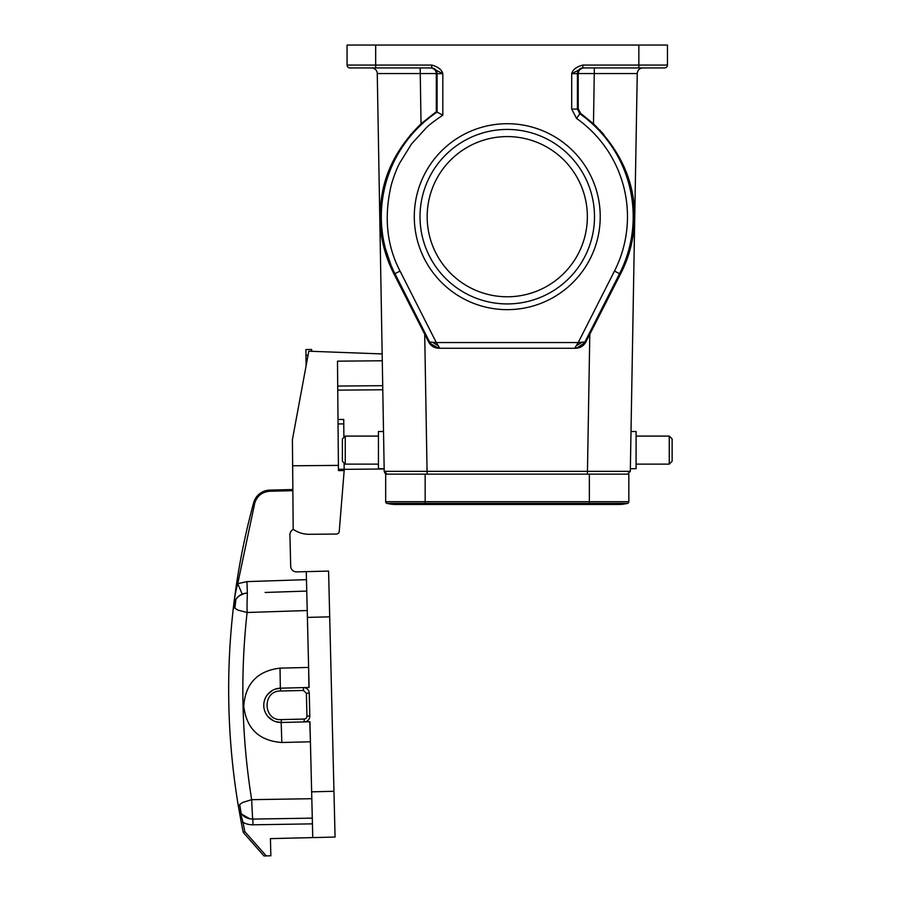 <?xml version="1.0" encoding="UTF-8"?>
<svg xmlns="http://www.w3.org/2000/svg" width="901" height="901" viewBox="0 0 901 901"><rect width="100%" height="100%" fill="white"/><g stroke="black" fill="none" stroke-linecap="round" stroke-linejoin="round"><path stroke-width="1.35" d="M337.717 386.067L382.711 385.673L383.511 431.511L378.443 431.511L378.443 468.7L384.164 468.7L384.209 471.324L630.317 471.324L637.255 73.555A5.721 5.721 0 0 1 642.976 67.935A5.721 5.721 0 0 0 637.255 73.555L578.205 73.555C578.611 70.154 580.492 68.285 583.848 67.935M383.837 450.106L384.164 468.7L383.837 450.106M410.698 134.564L395.167 157.247M382.17 193.918L380.177 209.967M431.737 67.935L442.819 73.657C441.794 69.681 438.1 66.82 431.737 65.075L431.737 67.935L349.926 67.935A2.861 2.861 0 0 1 347.065 65.075L347.065 45.05L667.45 45.05L667.45 65.075A2.861 2.861 0 0 1 664.589 67.935L638.843 67.935L638.843 65.075L667.45 65.075A2.861 2.861 0 0 1 664.589 67.935L583.138 67.935A5.721 5.721 -90 0 0 577.428 73.657L571.707 73.657L582.778 67.935L582.778 65.075L638.843 65.075L638.843 45.05M345.252 464.128L342.391 461.267L342.391 438.956L345.252 436.095L345.252 464.128L378.443 464.128M594.356 67.935L593.477 123.797C621.003 151.289 634.698 182.25 634.563 216.691C634.36 237.245 629.664 256.391 620.462 274.118L585.853 342.008C583.623 345.995 580.221 348.09 575.649 348.27L574.703 348.27L578.217 342.549L582.069 342.234L576.167 345.86M593.477 123.797L580.627 113.346L579.85 113.763A125.949 125.949 0 0 1 619.573 273.667L584.907 342.008L582.069 342.234M420.012 216.691A87.251 87.251 0 0 0 507.263 303.93A87.251 87.251 0 0 0 594.502 216.691A87.251 87.251 0 0 0 507.263 129.44A87.251 87.251 0 0 0 420.012 216.691M507.263 309.651A92.972 92.972 0 0 1 414.291 216.691A92.972 92.972 0 0 1 507.263 123.719A92.972 92.972 0 0 1 600.224 216.691A92.972 92.972 0 0 1 507.263 309.651M636.083 468.7L630.362 468.7L636.083 468.7L636.083 431.511L631.004 431.511M630.689 450.106L630.362 468.7L630.689 450.106M669.263 436.095L672.123 438.956L672.123 461.267L669.263 464.128L669.263 436.095L636.083 436.095M587.362 216.691A80.099 80.099 0 0 0 507.263 136.592A80.099 80.099 0 0 0 427.164 216.691A80.099 80.099 0 0 0 507.263 296.778A80.099 80.099 0 0 0 587.362 216.691M585.853 342.008L576.764 348.079L574.703 348.27L439.823 348.27L436.309 342.549L578.217 342.549L614.471 271.088L620.462 274.118M575.649 348.27L438.866 348.27L430.746 343.788L429.619 342.008L436.309 342.549L400.044 271.088C386.698 245.41 383.781 216.668 391.316 184.874C393.129 178.274 396.327 169.501 399.548 163.272L411.509 143.991L426.196 127.897C429.09 124.924 434.631 120.689 442.819 115.193L436.309 111.679L436.309 73.555C435.915 70.154 434.034 68.285 430.678 67.935M578.205 73.555L578.217 108.683L580.627 113.346M618.537 504.459A37.763 37.763 0 0 0 627.524 503.377A37.763 37.763 0 0 1 618.537 504.459L395.978 504.459A37.763 37.763 0 0 1 386.991 503.377L425.159 503.377L425.159 504.459L395.978 504.459A37.763 37.763 0 0 1 386.991 503.377A1.712 1.712 0 0 1 385.684 501.711L385.684 474.14L589.355 474.14L589.355 504.459L618.537 504.459A37.763 37.763 0 0 0 627.524 503.377A1.712 1.712 0 0 0 628.83 501.711L628.83 474.14L589.355 474.14M614.471 271.088A120.227 120.227 0 0 0 576.55 118.436L579.85 113.763L577.428 109.089L578.217 108.683M576.55 118.436L571.707 109.089L571.707 73.657C572.788 69.636 576.482 66.775 582.778 65.075M634.349 209.967L632.344 193.918M603.816 134.564L599.807 130.082M627.524 503.377A1.712 1.712 0 0 0 628.83 501.711A1.712 1.712 0 0 1 627.524 503.377L425.159 503.377L425.159 474.14L387.07 474.14L385.166 473.408M630.317 471.324L627.456 474.14L630.317 471.324L627.456 474.14L623.402 474.14M623.109 474.14L598.872 474.14M438.866 348.27C434.305 348.09 430.903 345.995 428.662 342.008L429.619 342.008L394.942 273.667L400.044 271.088M384.964 473.216L384.209 471.324L377.26 73.555A5.721 5.721 0 0 0 371.539 67.935A5.721 5.721 0 0 1 377.26 73.555L382.159 353.935L308.806 351.21L292.408 439.654L292.645 465.783L338.404 465.389L338.449 470.592L344.171 470.536L339.238 531.455A2.861 2.861 0 0 1 336.411 534.056L309.257 534.293L336.411 534.056M379.952 216.691L380.199 224.326M380.267 225.295L380.368 226.624M381.833 237.864L393.917 273.859M387.07 474.14L384.209 471.324M427.108 474.14L424.709 334.215L428.662 342.008M424.709 334.215L394.052 274.118C381.337 249.07 377.282 222.806 381.911 195.314C386.045 169.332 399.087 145.489 421.037 123.797L436.309 111.679M436.309 73.555L377.26 73.555M383.646 439.238L383.601 436.377M382.711 385.673L382.159 353.935M339.238 531.455L339.497 528.549M343.878 436.726L344.621 436.726M338.01 419.483L343.731 419.427L343.889 437.469M344.103 462.979L344.171 470.536M292.645 465.783L293.197 529.281A27.458 27.458 0 0 0 309.257 534.293M382.779 389.761L337.751 390.156M384.164 468.993L344.159 469.342M338.404 465.389L337.492 361.166L382.272 360.772M311.667 351.322L311.645 349.475L305.923 349.52L311.645 349.475M306.07 365.952L305.923 349.52M279.378 688.218L303.378 687.598A5.721 5.721 0 0 1 309.246 693.173L309.798 716.058A5.721 5.721 0 0 1 304.223 721.915L309.933 721.769L312.76 837.592L270.435 838.628L270.852 855.781L266.234 855.894L244.847 831.646L243.259 832.434A709.042 709.042 0 0 1 241.322 822.658L238.528 807.15L241.322 822.658L243 822.331L240.162 811.778M228.877 706.575C229.699 740.295 232.92 773.813 238.528 807.15A14.303 14.303 0 0 0 239.272 809.875A14.303 14.303 0 0 1 238.528 807.15A14.303 14.303 0 0 0 239.272 809.875A14.303 14.303 0 0 1 238.528 807.15C232.92 773.813 229.699 740.284 228.877 706.575C228.054 672.867 229.631 639.226 233.618 605.652L233.843 604.312M234.53 602.059L235.116 600.764M241.288 594.615L242.121 594.232M244.396 593.455L239.632 595.617M233.629 606.159L234.868 608.209L235.893 599.435C238.788 595.403 242.594 593.275 247.347 593.049C241.637 593.782 237.819 595.91 235.904 599.435L233.618 605.652C234.733 596.518 236.107 589.186 237.74 583.657L242.223 594.187C237.751 595.843 234.891 599.672 233.618 605.652A709.042 709.042 0 0 1 253.643 502.747A17.164 17.164 0 0 1 269.782 490.099A17.164 17.164 0 0 0 253.643 502.747A709.042 709.042 0 0 0 233.618 605.652A709.042 709.042 0 0 1 253.643 502.747A709.042 709.042 0 0 0 233.618 605.652L234.226 602.893M235.443 600.179A14.303 14.303 0 0 1 236.073 599.188M239.114 595.989A14.303 14.303 0 0 1 240.601 594.998M240.882 594.84A14.303 14.303 0 0 1 246.288 593.128A14.303 14.303 0 0 0 242.223 594.187A14.303 14.303 0 0 1 246.288 593.128M306.475 579.647L246.964 581.618L237.74 583.657L254.746 503.051C257.179 495.798 262.202 491.867 269.816 491.248L269.782 490.099L292.848 489.536M252.607 819.077L251.661 799.671L242.549 802.509L239.677 804.525L238.528 807.15M311.814 798.703L251.661 799.671C241.705 737.48 240.184 675.086 247.099 612.489L237.83 610.09L234.868 608.209M234.497 607.837L233.877 606.947M265.108 592.464L306.757 591.079M307.23 610.529L247.099 612.489L247.043 603.76M312.76 837.592L335.071 837.052L329.698 616.847L307.399 617.388L306.272 571.639L296.553 571.876A5.721 5.721 0 0 1 290.696 566.29L289.931 534.834A5.721 5.721 0 0 1 293.411 529.428M247.043 603.715L247.347 593.049A14.303 14.303 0 0 0 247.065 593.061A14.303 14.303 0 0 1 247.347 593.049L246.964 581.618M275.729 721.667L281.18 722.478L309.775 721.78L310.428 741.793L281.833 742.492C259.173 740.813 246.48 728.729 243.743 706.215C245.387 683.6 257.472 670.907 280.02 668.137L308.615 667.438L308.942 687.463L303.378 687.598L309.099 687.452L307.399 617.388M280.335 722.467L279.085 722.377M278.837 688.274L279.637 688.195M312.287 818.142L252.854 819.077A14.303 14.303 0 0 1 243.518 815.799A14.303 14.303 0 0 0 252.854 819.077L312.287 818.142L252.854 819.077A14.303 14.303 0 0 1 252.55 819.077A14.303 14.303 0 0 0 252.854 819.077C248.113 819.077 244.216 817.151 241.141 813.288L239.677 804.525M266.234 855.894L263.993 855.95L243.259 832.434A709.042 709.042 0 0 1 241.322 822.658M241.141 813.288C243.653 816.97 247.55 818.896 252.854 819.077L252.944 824.798A20.025 20.025 0 0 1 243 822.331A707.319 707.319 0 0 0 244.847 831.646L243.259 832.434M239.261 809.853L239.024 809.177M239.002 809.098L238.833 808.524M242.02 814.358L249.892 818.818M281.27 719.606C262.855 720.845 262.112 690.673 280.571 691.011L303.457 690.459L306.385 693.241L306.937 716.126A2.861 2.861 0 0 1 304.144 719.054L281.27 719.606L281.337 722.467A17.164 17.164 0 0 1 263.768 705.731A17.164 17.164 0 0 1 280.504 688.15L274.963 689.22M280.571 691.011L280.504 688.15A17.164 17.164 0 0 0 263.768 705.731A17.164 17.164 0 0 0 281.337 722.467L280.245 722.467M272.699 720.372L269.072 717.737L272.699 720.372M268.487 693.477L271.978 690.662L268.487 693.477M278.195 688.364L277.44 688.51M239.61 810.697A14.303 14.303 0 0 0 241.198 813.366A14.303 14.303 0 0 1 239.61 810.697A14.303 14.303 0 0 0 241.198 813.366A14.303 14.303 0 0 1 239.61 810.697M243.518 815.799A14.303 14.303 0 0 0 251.762 819.054A14.303 14.303 0 0 1 243.518 815.799M306.272 571.639L328.583 571.088L329.698 616.847M272.62 690.29L267.574 694.525M266.414 696.146L265.063 698.759M264.5 700.325L264.117 701.811M264.308 709.616L264.759 711.069M265.412 712.646L266.887 715.191M268.093 716.712L273.386 720.732M438.325 345.838L432.457 342.234M430.655 342.098L430.746 343.788M578.205 73.657L577.428 73.657L577.428 109.089L571.707 109.089M442.819 115.193L442.819 73.657L437.098 73.657A5.721 5.721 90 0 0 431.376 67.935M395.978 504.459A37.763 37.763 0 0 1 386.991 503.377M637.255 73.555A5.721 5.721 0 0 1 642.976 67.935A5.721 5.721 0 0 0 637.255 73.555M628.83 501.711L385.684 501.711M574.703 348.27L576.764 348.079L575.232 347.403M394.052 274.118L394.942 273.667A125.949 125.949 0 0 1 437.098 112.096L437.098 73.657L436.309 73.657M431.737 65.075L375.672 65.075L375.672 45.05M375.672 67.935L375.672 65.075L347.065 65.075M587.407 474.14L589.806 334.215M420.17 67.935L421.037 123.797M344.159 469.275L338.438 469.32M343.765 423.887L338.044 423.932M305.98 355.242L308.063 355.231M304.223 721.915L304.144 719.054M253.643 502.747A709.042 709.042 0 0 0 233.618 605.652L233.618 605.652A709.042 709.042 0 0 1 253.643 502.747A17.164 17.164 0 0 1 269.782 490.099A17.164 17.164 0 0 0 253.643 502.747L254.746 503.051M269.816 491.248L292.859 490.685M280.02 668.137L280.346 688.161M281.18 722.478L281.833 742.492M311.645 791.833L333.956 791.292M312.422 823.863L252.944 824.798M303.457 690.459L303.378 687.598A5.721 5.721 0 0 1 309.246 693.173L306.385 693.241M306.937 716.126L309.798 716.058A5.721 5.721 0 0 1 309.798 716.194M669.263 464.128L636.083 464.128L669.263 464.128M345.252 436.095L378.443 436.095M279.411 722.411L277.745 722.174M272.71 720.383L271.708 719.786M265.772 697.239L266.966 695.324M270.987 691.315L271.978 690.662M276.934 688.623L278.589 688.308M264.691 710.889L264.477 710.213"/></g></svg>
